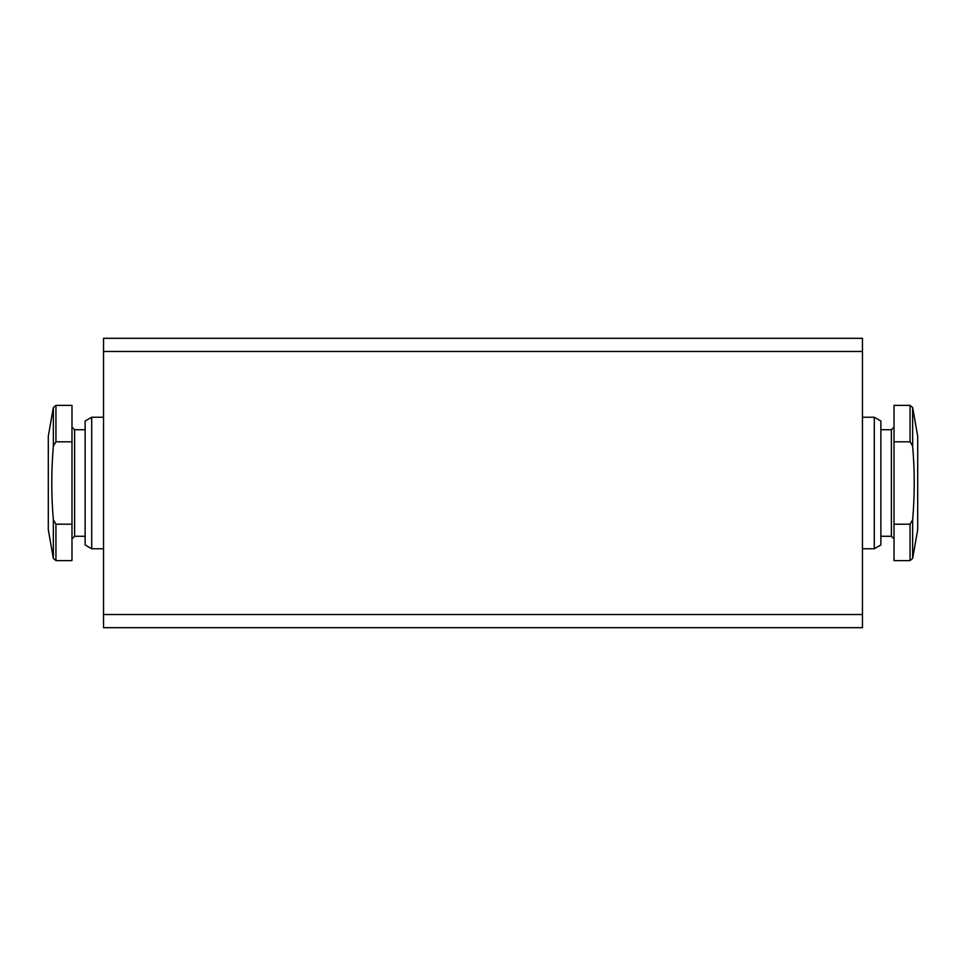 <?xml version="1.0" encoding="UTF-8"?>
<svg xmlns="http://www.w3.org/2000/svg" width="966" height="966" viewBox="0 0 966 966"><rect width="100%" height="100%" fill="white"/><g stroke="black" fill="none" stroke-linecap="round" stroke-linejoin="round"><path stroke-width="1.45" d="M910.057 524.2L894.021 524.2L894.021 560.606L910.057 560.606L910.057 524.2L912.641 519.937L912.641 558.433L910.057 560.606M53.359 519.937L53.359 558.433L48.3 529.754L48.3 436.246L53.359 407.567L55.943 405.394L55.943 441.8L53.359 446.063C51.246 470.708 51.246 495.329 53.359 519.937L55.943 524.2L71.979 524.2L71.979 560.606L55.943 560.606L55.943 524.2M103.543 351.467L103.543 338.317L862.457 338.317L862.457 351.467L103.543 351.467L103.543 627.683L862.457 627.683L862.457 614.533L103.543 614.533M862.457 351.467L862.457 614.533M55.943 405.394L71.979 405.394L71.979 524.2M55.943 441.8L71.979 441.8M91.71 548.76L91.71 417.24L85.129 421.031L85.129 544.969L91.71 548.76L103.543 548.76M862.457 417.24L874.29 417.24L874.29 548.76L862.457 548.76M874.29 417.24L880.871 421.031L880.871 544.969L874.29 548.76M912.641 558.433L917.7 529.754L917.7 436.246L912.641 407.567L910.057 405.394L894.021 405.394L894.021 441.8L910.057 441.8L912.641 446.063C914.754 470.671 914.754 495.292 912.641 519.937M894.021 524.2L894.021 441.8M53.359 407.567L53.359 446.063M71.979 427.105L74.611 429.737L74.611 536.263L71.979 538.895M880.871 429.737L891.389 429.737L891.389 536.263L894.021 538.895M910.057 405.394L910.057 441.8M912.641 407.567L912.641 446.063M53.359 558.433L55.943 560.606M74.611 536.263L85.129 536.263M74.611 429.737L85.129 429.737M91.71 417.24L103.543 417.24M880.871 536.263L891.389 536.263M891.389 429.737L894.021 427.105"/></g></svg>
